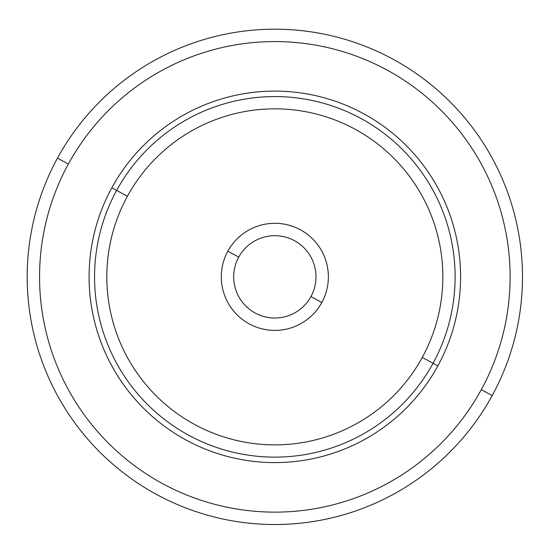 <?xml version="1.0" encoding="UTF-8"?>
<svg xmlns="http://www.w3.org/2000/svg" width="550" height="550" viewBox="0 0 550 550"><rect width="100%" height="100%" fill="white"/><g stroke="black" fill="none" stroke-linecap="round" stroke-linejoin="round"><path stroke-width="0.82" d="M481.312 389.654A235.276 235.276 0 0 1 162.037 483.326A235.276 235.276 0 0 1 68.358 164.051A235.276 235.276 0 0 0 162.037 483.326A235.276 235.276 0 0 0 481.312 389.654L492.181 395.587A247.665 247.665 0 0 0 393.573 59.51A247.665 247.665 0 0 0 57.496 158.118A247.665 247.665 0 0 0 156.104 494.196A247.665 247.665 0 0 0 492.181 395.587A247.665 247.665 0 0 1 156.104 494.196A247.665 247.665 0 0 1 57.496 158.118L68.358 164.051L57.496 158.118A247.665 247.665 0 0 1 393.573 59.51A247.665 247.665 0 0 1 492.181 395.587L481.312 389.654A235.276 235.276 0 0 0 387.633 70.373A235.276 235.276 0 0 0 68.358 164.051A235.276 235.276 0 0 1 387.633 70.373A235.276 235.276 0 0 1 481.312 389.654A235.276 235.276 0 0 1 162.037 483.326A235.276 235.276 0 0 1 68.358 164.051M437.848 365.901A185.749 185.749 0 0 0 363.887 113.843A185.749 185.749 0 0 0 111.829 187.804A185.749 185.749 0 0 0 185.783 439.862A185.749 185.749 0 0 0 437.848 365.901L433.049 363.282A180.283 180.283 0 0 0 361.268 118.642A180.283 180.283 0 0 0 116.627 190.417L111.829 187.804A185.749 185.749 0 0 1 363.887 113.843A185.749 185.749 0 0 1 437.848 365.901A185.749 185.749 0 0 1 185.783 439.862A185.749 185.749 0 0 1 111.829 187.804L116.627 190.417A180.283 180.283 0 0 0 188.403 435.064A180.283 180.283 0 0 0 433.049 363.282L437.848 365.901M116.627 190.417A180.283 180.283 0 0 1 361.268 118.642A180.283 180.283 0 0 1 433.049 363.282L422.29 357.404A168.018 168.018 0 0 0 355.389 129.401A168.018 168.018 0 0 0 127.387 196.302L116.627 190.417L127.387 196.302A168.018 168.018 0 0 0 194.288 424.304A168.018 168.018 0 0 0 422.29 357.404L433.049 363.282A180.283 180.283 0 0 1 188.403 435.064A180.283 180.283 0 0 1 116.627 190.417M422.29 357.404A168.018 168.018 0 0 1 194.288 424.304A168.018 168.018 0 0 1 127.387 196.302A168.018 168.018 0 0 1 355.389 129.401A168.018 168.018 0 0 1 422.29 357.404M227.851 251.185A53.536 53.536 0 0 0 249.171 323.84A53.536 53.536 0 0 0 321.819 302.521A53.536 53.536 0 0 0 300.506 229.866A53.536 53.536 0 0 0 227.851 251.185L238.721 257.125A41.154 41.154 0 0 0 255.104 312.971A41.154 41.154 0 0 0 310.956 296.581L321.819 302.521A53.536 53.536 0 0 1 249.171 323.84A53.536 53.536 0 0 1 227.851 251.185A53.536 53.536 0 0 1 300.506 229.866A53.536 53.536 0 0 1 321.819 302.521L310.956 296.581A41.154 41.154 0 0 0 294.566 240.735A41.154 41.154 0 0 0 238.721 257.125L227.851 251.185M310.956 296.581A41.154 41.154 0 0 1 255.104 312.971A41.154 41.154 0 0 1 238.721 257.125A41.154 41.154 0 0 1 294.566 240.735A41.154 41.154 0 0 1 310.956 296.581"/></g></svg>
